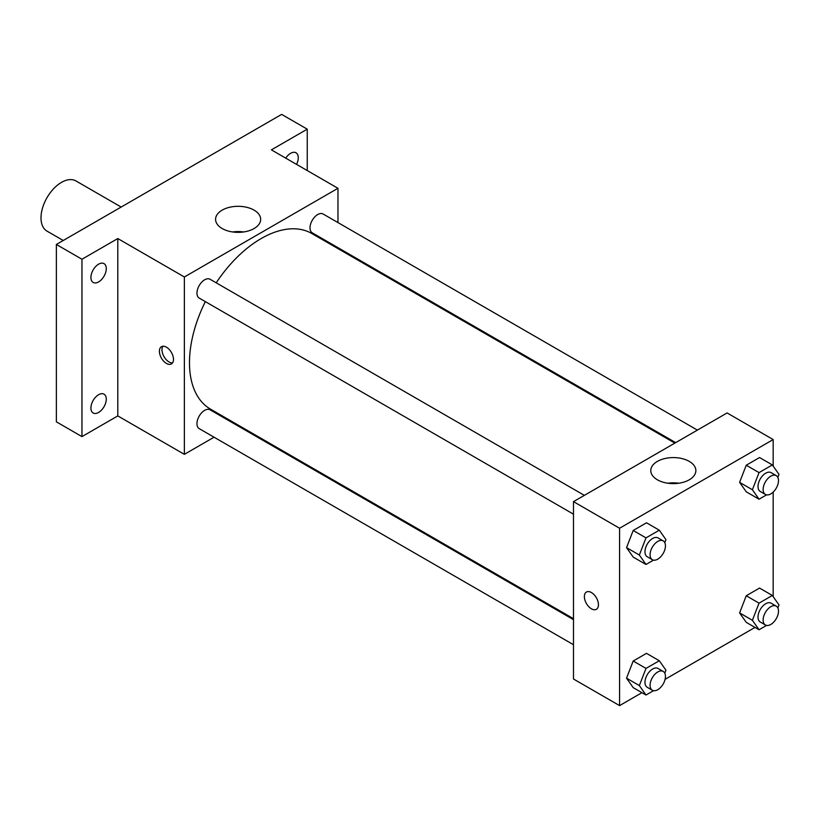 <?xml version="1.0" encoding="UTF-8"?>
<svg xmlns="http://www.w3.org/2000/svg" width="820" height="820" viewBox="0 0 820 820"><rect width="100%" height="100%" fill="white"/><g stroke="black" fill="none" stroke-linecap="round" stroke-linejoin="round"><path stroke-width="1.23" d="M121.165 207.05L75.963 180.953A28.966 16.718 120 0 0 53.638 188.713A28.966 16.718 120 0 0 41 217.853A28.966 16.718 120 0 0 46.996 231.117L63.232 240.485M214.051 437.203L184.367 454.341L117.803 415.914L81.959 436.609L56.365 421.828L56.365 244.462L281.639 114.39L307.244 129.17L307.244 170.56M236.59 424.186L235.77 424.657M98.605 412.45A10.865 6.273 -60 0 1 93.172 412.993A10.865 6.273 -60 0 1 91.502 404.291A10.865 6.273 -60 0 1 98.605 394.717A10.865 6.273 -60 0 1 104.027 394.184A10.865 6.273 -60 0 1 105.698 402.886A10.865 6.273 -60 0 1 98.605 412.45M98.605 281.916A10.865 6.273 -60 0 1 93.172 282.449A10.865 6.273 -60 0 1 91.502 273.747A10.865 6.273 -60 0 1 98.605 264.173A10.865 6.273 -60 0 1 104.027 263.64A10.865 6.273 -60 0 1 105.698 272.342A10.865 6.273 -60 0 1 98.605 281.916M117.803 415.914L117.803 238.548L81.959 259.243L56.365 244.462M81.959 436.609L81.959 259.243M184.367 454.341L184.367 276.976L117.803 238.548M184.367 276.976L337.963 188.292L271.399 149.865L307.244 129.17M222.179 228.534A22.55 13.017 180 0 1 215.578 219.329A22.55 13.017 180 0 1 238.128 206.312A22.55 13.017 180 0 1 260.668 219.329A22.55 13.017 180 0 1 246.748 231.363A22.55 13.017 180 0 1 222.179 228.534M285.739 158.137A10.865 6.273 -60 0 1 290.608 153.32A10.865 6.273 -60 0 1 296.03 152.786A10.865 6.273 -60 0 1 296.543 164.379M205.338 301.627A101.373 58.527 120 0 0 189.482 362.707A101.373 58.527 120 0 0 210.473 409.108L573.487 618.69M674.86 443.107L311.846 233.526A101.373 58.527 120 0 0 216.203 282.818M337.963 188.292L337.963 222.579M337.963 247.66L337.963 248.603M697.4 430.1L323.121 214.01A10.865 6.273 120 0 0 314.747 216.921A10.865 6.273 120 0 0 310.011 227.847A10.865 6.273 120 0 0 312.256 232.818L675.68 442.636M573.487 619.633L210.074 409.815A10.865 6.273 120 0 0 201.699 412.726A10.865 6.273 120 0 0 196.954 423.653A10.865 6.273 120 0 0 199.209 428.634L573.487 644.715M573.487 514.181L199.209 298.09A10.865 6.273 -60 0 1 199.209 285.544A10.865 6.273 -60 0 1 210.074 279.271L584.352 495.362M173.481 359.375A9.953 5.75 60 0 1 171.421 363.936A9.953 5.75 60 0 1 161.468 358.186A9.953 5.75 60 0 1 161.468 346.686A9.953 5.75 60 0 1 169.135 349.361A9.953 5.75 60 0 1 173.481 359.375M172.538 362.891A9.953 5.75 60 0 1 164.041 356.7A9.953 5.75 60 0 1 162.924 346.245M232.665 231.957A22.55 13.017 180 0 1 243.591 231.957M641.947 692.685L619.572 705.61L573.487 679.001L573.487 501.635L727.094 412.952L773.178 439.561L773.178 466.098M755.005 627.413L665.071 679.339M746.251 491.815L739.599 482.355L746.251 465.217L759.545 457.539L746.251 465.217L739.599 482.355L746.251 491.815L759.043 499.206L752.391 489.745L759.043 472.607L772.348 464.93L779 474.39L777.842 477.373M633.194 687.631L626.541 678.171L633.194 661.022L646.498 653.345L633.194 661.022L626.541 678.171L633.194 687.631L645.996 695.022L639.344 685.561L645.996 668.413L659.3 660.736L665.953 670.196L664.784 673.189M773.178 492.102L773.178 596.642M619.572 705.61L619.572 528.244L773.178 439.561M746.251 622.359L739.599 612.899L746.251 595.761L759.545 588.073L746.251 595.761L739.599 612.899L746.251 622.359L759.043 629.75L752.391 620.289L759.043 603.151L772.348 595.463L779 604.924L777.842 607.917M633.194 557.087L626.541 547.627L633.194 530.489L646.498 522.801L633.194 530.489L626.541 547.627L633.194 557.087L645.996 564.478L639.344 555.017L645.996 537.879L659.3 530.191L665.953 539.662L664.784 542.645M619.572 528.244L573.487 501.635M657.394 479.803A22.55 13.017 180 0 1 650.783 470.598A22.55 13.017 180 0 1 673.333 457.58A22.55 13.017 180 0 1 695.872 470.598A22.55 13.017 180 0 1 681.963 482.621A22.55 13.017 180 0 1 657.394 479.803M598.446 604.729A9.953 5.75 60 0 1 596.386 609.291A9.953 5.75 60 0 1 586.433 603.54A9.953 5.75 60 0 1 586.433 592.04A9.953 5.75 60 0 1 594.1 594.715A9.953 5.75 60 0 1 598.446 604.729M596.386 609.291A9.953 5.75 60 0 1 586.433 603.54A9.953 5.75 60 0 1 586.433 592.04M667.87 483.226A22.55 13.017 180 0 1 678.796 483.226M653.519 560.132L645.996 564.478M663.195 540.882L658.081 537.93A10.865 6.273 120 0 0 649.707 540.841A10.865 6.273 120 0 0 644.971 551.768A10.865 6.273 120 0 0 647.216 556.739L652.33 559.701A10.865 6.273 120 0 0 663.195 553.428A10.865 6.273 120 0 0 663.195 540.882A10.865 6.273 120 0 0 654.832 543.793A10.865 6.273 120 0 0 650.086 554.73A10.865 6.273 120 0 0 652.33 559.701M639.344 555.017L626.541 547.627M645.996 537.879L633.194 530.489M659.3 530.191L646.498 522.801M766.577 494.87L759.043 499.206M776.253 475.62L771.128 472.658A10.865 6.273 120 0 0 762.754 475.569A10.865 6.273 120 0 0 758.018 486.506A10.865 6.273 120 0 0 760.263 491.477L765.388 494.429A10.865 6.273 120 0 0 776.253 488.156A10.865 6.273 120 0 0 776.253 475.62A10.865 6.273 120 0 0 767.879 478.531A10.865 6.273 120 0 0 763.133 489.458A10.865 6.273 120 0 0 765.388 494.429M752.391 489.745L739.599 482.355M759.043 472.607L746.251 465.217M772.348 464.93L759.545 457.539M653.519 690.676L645.996 695.022M663.195 671.426L658.081 668.474A10.865 6.273 120 0 0 649.707 671.385A10.865 6.273 120 0 0 644.971 682.312A10.865 6.273 120 0 0 647.216 687.283L652.33 690.245A10.865 6.273 120 0 0 663.195 683.972A10.865 6.273 120 0 0 663.195 671.426A10.865 6.273 120 0 0 654.832 674.337A10.865 6.273 120 0 0 650.086 685.274A10.865 6.273 120 0 0 652.33 690.245M639.344 685.561L626.541 678.171M645.996 668.413L633.194 661.022M659.3 660.736L646.498 653.345M766.577 625.404L759.043 629.75M776.253 606.154L771.128 603.202A10.865 6.273 120 0 0 762.754 606.113A10.865 6.273 120 0 0 758.018 617.04A10.865 6.273 120 0 0 760.263 622.011L765.388 624.973A10.865 6.273 120 0 0 776.253 618.7A10.865 6.273 120 0 0 776.253 606.154A10.865 6.273 120 0 0 767.879 609.065A10.865 6.273 120 0 0 763.133 620.002A10.865 6.273 120 0 0 765.388 624.973M752.391 620.289L739.599 612.899M759.043 603.151L746.251 595.761M772.348 595.463L759.545 588.073"/></g></svg>
